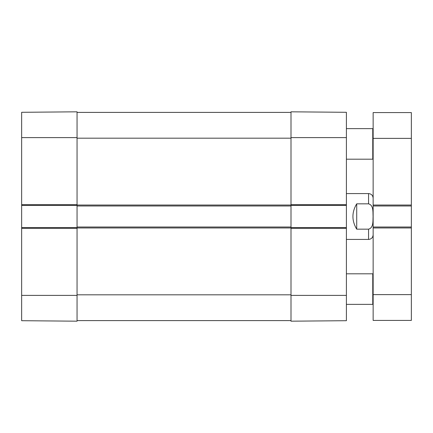 <?xml version="1.0" encoding="UTF-8"?>
<svg xmlns="http://www.w3.org/2000/svg" width="433" height="433" viewBox="0 0 433 433"><rect width="100%" height="100%" fill="white"/><g stroke="black" fill="none" stroke-linecap="round" stroke-linejoin="round"><path stroke-width="0.65" d="M373.143 303.993L372.764 304.372L372.764 273.808L346.4 273.808M373.143 158.808L372.764 159.192L372.764 128.628L346.4 128.628M77.047 320.609L291.003 320.609M346.4 205.421L346.4 227.579L291.003 227.579L291.003 204.657L291.003 205.421L346.4 205.421L346.4 112.299L291.003 111.817L291.003 204.657L346.4 204.657M21.65 228.343L77.047 228.343L77.047 227.579L21.65 227.579L21.65 320.701L77.047 321.183L77.047 227.006L291.003 227.006M77.047 227.006L77.047 205.994L291.003 205.994M77.047 205.994L77.047 111.817L21.65 112.299L21.65 205.421L77.047 205.421L77.047 204.657L21.65 204.657M77.047 112.391L291.003 112.391M373.143 294.629L373.143 320.42L411.35 320.42L411.35 112.58L373.143 112.58L373.143 294.629L411.35 294.629M411.35 205.994L373.143 205.994M411.35 227.006L373.143 227.006M356.716 229.171C351.666 220.722 351.666 212.278 356.716 203.829L368.559 203.829C373.739 205.258 372.818 212.23 373.078 216.5C372.818 220.77 373.739 227.742 368.559 229.171L356.716 229.171L356.716 203.829M346.4 228.343L291.003 228.343L291.003 321.183L346.4 320.701L346.4 227.579M21.65 227.579L21.65 205.421M77.047 294.824L291.003 294.824M77.047 227.964L291.003 227.964M77.047 205.036L291.003 205.036M77.047 138.176L291.003 138.176M411.35 138.371L373.143 138.371M411.35 205.036L373.143 205.036M411.35 227.964L373.143 227.964M368.559 203.829L368.559 193.578L346.4 193.578M346.4 239.422L368.559 239.422L368.559 229.171M291.003 137.607L346.4 137.607M291.003 295.393L346.4 295.393M77.047 295.393L21.65 295.393M77.047 137.607L21.65 137.607M373.143 274.192L372.764 273.808M372.764 304.372L346.4 304.372M373.143 129.007L372.764 128.628M372.764 159.192L346.4 159.192M368.559 239.422C371.346 239.151 372.873 237.625 373.143 234.838M368.559 193.578C371.346 193.849 372.873 195.375 373.143 198.162"/></g></svg>
